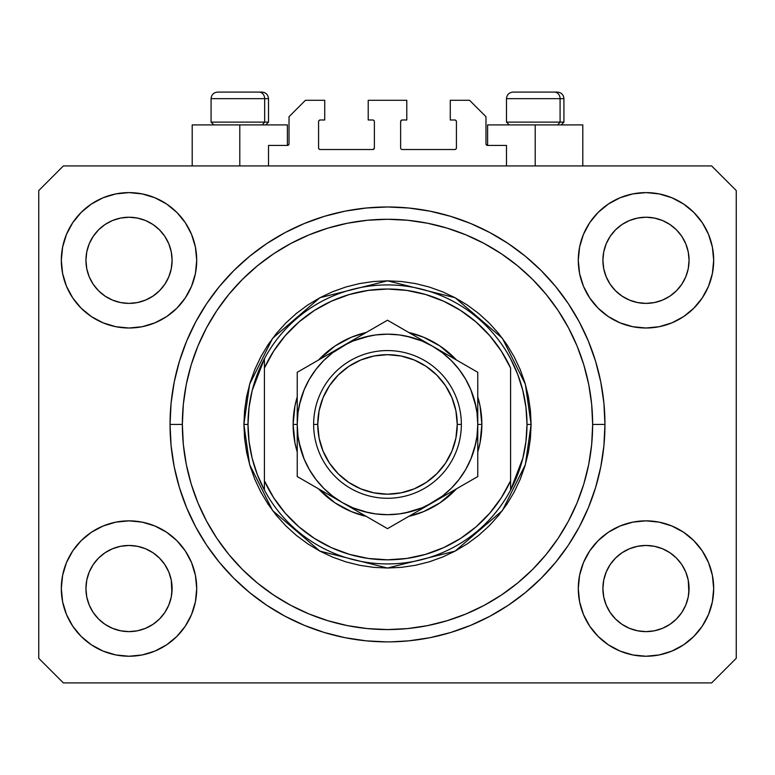 <?xml version="1.0" encoding="UTF-8"?>
<svg xmlns="http://www.w3.org/2000/svg" width="775" height="775" viewBox="0 0 775 775"><rect width="100%" height="100%" fill="white"/><g stroke="black" fill="none" stroke-linecap="round" stroke-linejoin="round"><path stroke-width="1.16" d="M268.518 165.937L268.518 145.429L287.389 145.429L268.518 145.429L268.518 165.937M289.027 143.782L289.027 116.705L289.027 143.782A1.637 1.637 0 0 1 287.389 145.429L288.019 145.303L287.389 145.429L287.389 124.911L239.795 124.911L239.795 165.937L239.795 124.911L192.2 124.911L192.2 165.937M289.027 116.705L305.437 100.295L324.725 100.295L324.725 119.989L320.211 119.989L324.725 119.989L324.725 100.295L305.437 100.295L289.027 116.705M318.573 121.627L318.573 147.889L318.573 121.627A1.637 1.637 0 0 1 320.211 119.989L319.581 120.115L320.211 119.989M320.211 149.527L372.727 149.527L320.211 149.527A1.637 1.637 0 0 1 318.573 147.889L318.699 148.519L318.573 147.889M373.889 149.052L373.356 149.401L374.373 147.889L374.373 121.627L374.373 147.889A1.637 1.637 0 0 1 372.727 149.527L373.356 149.401L372.727 149.527M372.727 119.989L368.212 119.989L372.727 119.989A1.637 1.637 0 0 1 374.373 121.627L374.248 120.997L374.373 121.627M368.212 119.989L368.212 100.295L368.212 119.989M406.788 100.295L368.212 100.295L406.788 100.295L406.788 119.989L402.273 119.989L406.788 119.989L406.788 100.295M401.111 120.474L401.644 120.115L400.627 121.627L400.627 147.889L400.627 121.627A1.637 1.637 0 0 1 402.273 119.989L401.644 120.115L402.273 119.989M402.273 149.527L454.789 149.527L402.273 149.527A1.637 1.637 0 0 1 400.627 147.889L400.752 148.519L400.627 147.889M456.427 147.889L456.427 121.627L456.427 147.889A1.637 1.637 0 0 1 454.789 149.527L455.419 149.401L454.789 149.527M454.789 119.989L450.275 119.989L454.789 119.989A1.637 1.637 0 0 1 456.427 121.627L456.301 120.997L456.427 121.627M450.275 119.989L450.275 100.295L469.563 100.295L485.973 116.705L485.973 143.782L485.973 116.705L469.563 100.295L450.275 100.295L450.275 119.989M487.611 124.911L535.205 124.911L535.205 165.937L535.205 124.911L582.8 124.911L487.611 124.911L487.611 145.429L506.482 145.429L487.611 145.429A1.637 1.637 0 0 1 485.973 143.782L486.099 144.412L485.973 143.782M506.482 145.429L506.482 165.937L506.482 145.429M455.419 120.115L456.301 120.997L455.419 120.115M456.301 148.519L455.419 149.401L456.301 148.519M401.111 149.052L400.752 148.519M373.889 120.474L374.248 120.997M319.581 149.401L318.699 148.519L319.581 149.401M318.699 120.997L319.581 120.115L318.699 120.997M487.611 145.429L486.099 144.412M288.901 144.412L288.019 145.303M604.926 428.052L604.955 424.429A217.455 217.455 0 0 1 387.5 641.884A217.455 217.455 0 0 1 170.045 424.429L171.091 403.116L174.22 382.007L179.412 361.305L186.601 341.213L195.717 321.916L206.693 303.616L219.403 286.479L233.74 270.659L249.55 256.331L266.687 243.621L284.997 232.645L304.284 223.52L324.376 216.332L345.078 211.149L366.188 208.02L387.5 206.973L408.812 208.02L429.922 211.149L450.624 216.332L470.716 223.52L490.003 232.645L508.313 243.621L525.45 256.331L541.26 270.659L555.597 286.479L568.308 303.616L579.283 321.916L588.399 341.213L595.587 361.305L600.78 382.007L603.909 403.116L604.955 424.429L603.909 445.741L600.78 466.85L595.587 487.552L588.399 507.644L579.283 526.932L568.308 545.242L555.597 562.379L541.26 578.189L525.45 592.526L508.313 605.236L490.003 616.202L470.716 625.328L450.624 632.516L429.922 637.709L408.812 640.838L391.336 641.845M324.376 632.516L304.284 625.328L324.376 632.516L345.078 637.709L366.188 640.838L385.998 641.874M606.186 243.805A43.08 43.08 0 0 0 606.186 243.815L603.735 251.904L606.186 243.825L610.177 236.356A43.08 43.08 0 0 0 610.158 236.385L606.186 243.825L610.167 236.375L615.524 229.846L610.167 236.375L615.524 229.846L622.054 224.488L615.524 229.846L622.054 224.488L629.503 220.507L622.054 224.488L629.503 220.507L637.583 218.056A43.08 43.08 0 0 0 637.592 218.056L629.503 220.507L637.583 218.056L645.982 217.233L654.42 218.066A43.08 43.08 0 0 0 654.4 218.056L645.982 217.233L654.391 218.056L662.47 220.507L654.391 218.056A43.08 43.08 0 0 0 654.362 218.046M89.222 243.805A43.08 43.08 0 0 0 89.212 243.815L86.761 251.904L89.212 243.825L93.203 236.356A43.08 43.08 0 0 0 93.184 236.385L89.212 243.825L93.194 236.375L98.551 229.846L93.194 236.375L98.551 229.846L105.08 224.488L98.551 229.846L105.08 224.488L112.53 220.507L105.08 224.488L112.53 220.507L120.609 218.056A43.08 43.08 0 0 0 120.59 218.056L120.638 218.046A43.08 43.08 0 0 0 120.619 218.056L112.53 220.507L120.609 218.056L129.018 217.233L137.446 218.066A43.08 43.08 0 0 0 137.427 218.056L129.018 217.233L137.417 218.056L145.497 220.507L137.417 218.056A43.08 43.08 0 0 0 137.388 218.046M112.53 300.109L120.609 302.56L112.53 300.109A43.08 43.08 0 0 0 120.6 302.56L112.53 300.109L105.08 296.127L112.53 300.109L105.08 296.127L98.551 290.77L93.194 284.241L89.212 276.791L86.761 268.712A43.08 43.08 0 0 0 86.761 268.731L89.212 276.791A43.08 43.08 0 0 0 89.212 276.791L86.761 268.712L85.938 260.313A43.08 43.08 0 0 1 129.018 217.233A43.08 43.08 0 0 1 172.098 260.313L172.098 260.381M105.08 296.127L98.551 290.77L93.194 284.241A43.08 43.08 0 0 0 98.541 290.761M137.417 302.56L145.497 300.109L137.417 302.56A43.08 43.08 0 0 0 145.497 300.109L137.417 302.56L129.018 303.393A43.08 43.08 0 0 0 137.407 302.56L129.018 303.393L120.609 302.56A43.08 43.08 0 0 0 128.999 303.393M159.495 290.761A43.08 43.08 0 0 0 164.833 284.241L168.814 276.791A43.08 43.08 0 0 0 168.824 276.782L171.265 268.712A43.08 43.08 0 0 0 171.265 268.722L168.814 276.791L164.833 284.241L159.476 290.77L164.833 284.241L159.476 290.77L152.946 296.127L159.476 290.77L152.946 296.127L145.458 300.128M137.417 218.056L145.497 220.507L152.946 224.488L145.497 220.507L152.946 224.488L159.476 229.846L164.833 236.375L168.814 243.825L171.265 251.904L168.814 243.825L171.265 251.904L172.098 260.313L171.265 268.712L171.885 264.546M129.018 303.393L120.571 302.55M629.503 300.109L637.583 302.56L629.503 300.109A43.08 43.08 0 0 0 637.573 302.56L629.503 300.109L622.054 296.127L629.503 300.109L622.054 296.127L615.524 290.77L610.167 284.241L606.186 276.791L603.735 268.712A43.08 43.08 0 0 0 603.735 268.731L606.186 276.791A43.08 43.08 0 0 0 606.176 276.791L603.735 268.712L602.902 260.313A43.08 43.08 0 0 1 645.982 217.233A43.08 43.08 0 0 1 689.062 260.313L689.062 260.381M622.054 296.127L615.524 290.77L610.167 284.241A43.08 43.08 0 0 0 615.505 290.761M646.001 303.393A43.08 43.08 0 0 0 654.381 302.56L645.982 303.393L637.583 302.56A43.08 43.08 0 0 0 645.972 303.393L637.544 302.55M676.459 290.761A43.08 43.08 0 0 0 681.806 284.241L676.449 290.77L669.92 296.127L676.449 290.77L669.92 296.127L662.47 300.109L669.92 296.127L662.47 300.109L654.391 302.56A43.08 43.08 0 0 0 662.46 300.109L662.431 300.128M654.391 218.056L662.47 220.507L669.92 224.488L662.47 220.507L669.92 224.488L676.449 229.846L681.806 236.375L685.788 243.825L688.239 251.904L685.788 243.825L688.239 251.904L689.062 260.313L688.239 268.712L685.788 276.791A43.08 43.08 0 0 0 685.788 276.782L688.239 268.712A43.08 43.08 0 0 0 688.239 268.722L685.788 276.791L681.806 284.251L685.788 276.791L681.806 284.241L676.449 290.77L681.806 284.241M688.239 268.712L688.859 264.546M603.115 592.759A43.08 43.08 0 0 0 603.115 592.768L602.902 588.545L603.735 596.963L606.186 605.033L603.735 596.953L602.902 588.545A43.08 43.08 0 0 1 645.982 545.464A43.08 43.08 0 0 1 689.062 588.545L689.062 588.613M654.362 630.802A43.08 43.08 0 0 0 654.381 630.802L645.982 631.625L637.583 630.802L629.503 628.341L637.583 630.802A43.08 43.08 0 0 0 637.602 630.802L637.554 630.792A43.08 43.08 0 0 0 637.573 630.792L629.503 628.341L622.054 624.369L629.503 628.341L622.054 624.369L615.524 619.002L610.167 612.482A43.08 43.08 0 0 0 610.177 612.492L606.186 605.033L603.735 596.953M637.544 546.298L645.982 545.464A43.08 43.08 0 0 0 637.592 546.288L629.503 548.739L637.583 546.288L645.982 545.464L654.391 546.288L662.47 548.739L654.391 546.288L662.47 548.739L669.92 552.72L662.47 548.739L669.92 552.72L676.449 558.077L681.806 564.607L685.788 572.057L688.239 580.136A43.08 43.08 0 0 0 688.239 580.117L685.788 572.057L688.239 580.136L688.859 592.788A43.08 43.08 0 0 0 688.859 592.759L689.062 588.545L688.239 596.953L685.788 605.033L688.239 596.953L685.788 605.033L681.806 612.482L685.788 605.033L681.806 612.482L676.449 619.002L681.806 612.482L676.449 619.002L669.92 624.369L662.47 628.341L654.391 630.802A43.08 43.08 0 0 0 654.41 630.792L662.47 628.341L669.92 624.369L676.43 619.022M622.054 624.369L615.515 619.002M86.141 592.759A43.08 43.08 0 0 0 86.141 592.768L85.938 588.545L86.761 596.963L89.212 605.023A43.08 43.08 0 0 0 89.222 605.042L86.761 596.953L85.938 588.545A43.08 43.08 0 0 1 129.018 545.464A43.08 43.08 0 0 1 172.098 588.545L172.098 588.613M128.999 545.464A43.08 43.08 0 0 0 120.619 546.288L112.53 548.739L120.609 546.288L129.018 545.464L137.417 546.288L145.497 548.739L137.417 546.288L145.497 548.739L152.946 552.72L145.497 548.739L152.946 552.72L159.476 558.077L164.833 564.607L168.814 572.057L171.265 580.136A43.08 43.08 0 0 0 171.265 580.117L168.814 572.057L171.265 580.136L171.885 592.788A43.08 43.08 0 0 0 171.885 592.759L172.098 588.545L171.265 596.953L168.814 605.033L171.265 596.953L168.814 605.033L164.833 612.482L168.814 605.033L164.833 612.482L159.476 619.002L164.833 612.482L159.476 619.002L152.946 624.369L159.476 619.002L152.946 624.369L145.497 628.341L152.946 624.369L145.497 628.341L137.417 630.802A43.08 43.08 0 0 0 137.407 630.802L129.018 631.625L120.609 630.802L112.53 628.341L120.609 630.802A43.08 43.08 0 0 0 120.6 630.792L112.53 628.341L105.08 624.369L112.53 628.341L105.08 624.369L98.551 619.002L93.194 612.482A43.08 43.08 0 0 0 93.203 612.492L89.212 605.033L86.761 596.953M137.446 630.792A43.08 43.08 0 0 1 137.427 630.792L129.018 631.625L120.609 630.802A43.08 43.08 0 0 0 120.638 630.802M105.08 624.369L98.541 619.002M66.466 614.449L62.62 601.749L61.312 588.545A67.696 67.696 0 0 1 129.018 520.848A67.696 67.696 0 0 1 196.714 588.545A67.696 67.696 0 0 1 129.018 656.241A67.696 67.696 0 0 1 61.312 588.545L62.62 575.341L66.466 562.64L72.724 550.928L81.142 540.679L91.402 532.251L103.104 526.002L115.804 522.147L129.018 520.848L142.222 522.147L154.922 526.002L166.625 532.251L176.884 540.679L185.303 550.928L191.561 562.64L195.416 575.341L196.714 588.545L195.416 601.749L191.561 614.449L185.303 626.152L176.884 636.411L166.625 644.829L154.922 651.087L142.222 654.943L129.018 656.241L115.804 654.943L103.104 651.087L91.402 644.829L81.142 636.411L72.724 626.152L66.466 614.449L62.62 601.749L61.312 588.545L62.62 575.341L66.466 562.64M708.534 562.64L712.38 575.341L713.688 588.545A67.696 67.696 0 0 1 645.982 656.241A67.696 67.696 0 0 1 578.286 588.545L579.584 575.341L583.439 562.64L589.697 550.928L598.116 540.679L608.375 532.251L620.077 526.002L632.778 522.147L645.982 520.848L659.196 522.147L671.896 526.002L683.598 532.251L693.857 540.679L702.276 550.928L708.534 562.64L712.38 575.341L713.688 588.545L712.38 601.749L708.534 614.449L702.276 626.152L693.857 636.411L683.598 644.829L671.896 651.087L659.196 654.943L645.982 656.241L632.778 654.943L620.077 651.087L608.375 644.829L598.116 636.411L589.697 626.152L583.439 614.449L579.584 601.749L578.286 588.545A67.696 67.696 0 0 1 645.982 520.848A67.696 67.696 0 0 1 713.688 588.545L712.38 601.749L708.534 614.449M708.534 234.399L712.38 247.099L713.688 260.313A67.696 67.696 0 0 1 645.982 328.009A67.696 67.696 0 0 1 578.286 260.313L579.584 247.099L583.439 234.399L589.697 222.696L598.116 212.437L608.375 204.019L620.077 197.761L632.778 193.915L645.982 192.607L659.196 193.915L671.896 197.761L683.598 204.019L693.857 212.437L702.276 222.696L708.534 234.399L712.38 247.099L713.688 260.313L712.38 273.517L708.534 286.217L702.276 297.92L693.857 308.179L683.598 316.597L671.896 322.855L659.196 326.711L645.982 328.009L632.778 326.711L620.077 322.855L608.375 316.597L598.116 308.179L589.697 297.92L583.439 286.217L579.584 273.517L578.286 260.313A67.696 67.696 0 0 1 645.982 192.607A67.696 67.696 0 0 1 713.688 260.313L712.38 273.517L708.534 286.217M66.466 286.217L62.62 273.517L61.312 260.313A67.696 67.696 0 0 1 129.018 192.607A67.696 67.696 0 0 1 196.714 260.313A67.696 67.696 0 0 1 129.018 328.009A67.696 67.696 0 0 1 61.312 260.313L62.62 247.099L66.466 234.399L72.724 222.696L81.142 212.437L91.402 204.019L103.104 197.761L115.804 193.915L129.018 192.607L142.222 193.915L154.922 197.761L166.625 204.019L176.884 212.437L185.303 222.696L191.561 234.399L195.416 247.099L196.714 260.313L195.416 273.517L191.561 286.217L185.303 297.92L176.884 308.179L166.625 316.597L154.922 322.855L142.222 326.711L129.018 328.009L115.804 326.711L103.104 322.855L91.402 316.597L81.142 308.179L72.724 297.92L66.466 286.217L62.62 273.517L61.312 260.313L62.62 247.099L66.466 234.399M145.497 300.109L152.946 296.127L145.497 300.109M172.098 260.313L171.885 256.089L172.098 260.313A43.08 43.08 0 0 1 129.018 303.393A43.08 43.08 0 0 1 85.938 260.313L86.761 251.904L89.212 243.834M689.062 260.313L688.859 256.089L689.062 260.313A43.08 43.08 0 0 1 645.982 303.393A43.08 43.08 0 0 1 602.902 260.313L603.735 251.904L606.176 243.834M689.062 588.545L688.859 584.321L689.062 588.545A43.08 43.08 0 0 1 645.982 631.625A43.08 43.08 0 0 1 602.902 588.545L603.735 580.136L606.186 572.057L603.735 580.136A43.08 43.08 0 0 0 603.735 580.126L606.186 572.057L610.167 564.607L606.186 572.057A43.08 43.08 0 0 0 606.186 572.047A43.08 43.08 0 0 0 606.176 572.076M172.098 588.545L171.885 584.321L172.098 588.545A43.08 43.08 0 0 1 129.018 631.625A43.08 43.08 0 0 1 85.938 588.545L86.761 580.136L89.212 572.057L86.761 580.136A43.08 43.08 0 0 0 86.761 580.126L89.212 572.057L93.194 564.607L89.212 572.057A43.08 43.08 0 0 0 89.203 572.076M98.541 558.097A43.08 43.08 0 0 0 93.194 564.607L98.551 558.077L93.194 564.607L98.551 558.077L105.08 552.72L98.551 558.077L105.08 552.72L112.569 548.729M615.505 558.097A43.08 43.08 0 0 0 610.167 564.607L615.524 558.077L610.167 564.607L615.524 558.077L622.054 552.72L615.524 558.077L622.054 552.72L629.542 548.729M711.634 682.911L63.366 682.911L38.75 658.295L38.75 190.563L63.366 165.937L711.634 165.937L736.25 190.563L736.25 658.295L711.634 682.911L736.25 658.295L736.25 190.563L711.634 165.937L63.366 165.937L38.75 190.563L38.75 658.295L63.366 682.911L711.634 682.911M304.284 625.328L284.997 616.202L266.687 605.236L249.55 592.526L233.74 578.189L219.403 562.379L206.693 545.242L195.717 526.932L186.601 507.644L179.412 487.552L174.22 466.85L171.091 445.741L170.045 424.429A217.455 217.455 0 0 1 387.5 206.973A217.455 217.455 0 0 1 604.955 424.429L604.926 420.796M603.909 403.116L600.78 382.007M588.399 341.213L587.014 337.929M490.003 232.645L486.855 230.998M470.716 223.52L450.624 216.332M324.376 216.332L304.003 223.636M195.717 321.916L193.304 326.575M171.091 445.741L174.22 466.85M186.601 507.644L187.986 510.919M284.997 616.202L288.145 617.859M450.624 632.516L470.997 625.212M579.283 526.932L581.696 522.282M287.389 124.911L192.2 124.911M168.824 572.066L168.824 572.066A43.08 43.08 0 0 0 168.805 572.037L164.833 564.607A43.08 43.08 0 0 0 159.495 558.097M145.497 548.739A43.08 43.08 0 0 0 129.028 545.464L137.446 546.298M120.571 546.298L120.609 546.288A43.08 43.08 0 0 0 112.54 548.739L120.609 546.288L129.018 545.464M159.476 558.077L164.833 564.607L159.476 558.077L152.946 552.72M93.194 564.607L89.212 572.057M685.788 572.066L685.788 572.066A43.08 43.08 0 0 0 685.778 572.037L681.806 564.607A43.08 43.08 0 0 0 676.459 558.097M662.46 548.739A43.08 43.08 0 0 0 646.001 545.464M637.573 546.298A43.08 43.08 0 0 0 629.503 548.739L637.583 546.288M676.449 558.077L681.806 564.607L676.449 558.077L669.92 552.72M645.982 545.464L654.42 546.298M610.167 564.607L606.186 572.057M688.859 256.099A43.08 43.08 0 0 0 688.859 256.089L688.239 251.904M669.91 224.479A43.08 43.08 0 0 1 669.929 224.498L676.449 229.846L681.806 236.375A43.08 43.08 0 0 0 681.797 236.356L685.788 243.825M171.885 256.099A43.08 43.08 0 0 0 171.885 256.089L171.265 251.904M152.937 224.479A43.08 43.08 0 0 1 152.956 224.498L159.476 229.846L164.833 236.375A43.08 43.08 0 0 0 164.823 236.356L168.814 243.825M86.761 268.712L86.141 264.527M98.551 290.77L93.194 284.241L89.212 276.791M171.265 268.712L168.814 276.791L164.833 284.241M171.265 580.136L171.885 584.321M86.141 584.321L86.761 580.136M120.609 218.056L129.018 217.233M86.141 256.089L86.761 251.904M603.735 268.712L603.115 264.527M615.524 290.77L610.167 284.241L606.186 276.791M654.391 302.56L645.982 303.393M688.239 580.136L688.859 584.321M603.115 584.321L603.735 580.136M637.583 218.056L645.982 217.233M603.115 256.089L603.735 251.904M615.524 619.002L610.167 612.482L606.186 605.033M676.449 619.002L669.92 624.369L662.47 628.341L654.391 630.802L645.982 631.625L637.583 630.802M688.859 592.768L688.239 596.953M98.551 619.002L93.194 612.482L89.212 605.033M171.885 592.768L171.265 596.953M560.083 122.121L557.661 124.911L560.083 122.121L563.929 122.121L560.083 122.121L560.083 98.657L560.083 122.121L506.482 122.121L560.083 122.121M557.177 92.089L554.396 92.089A6.568 5.687 90 0 1 560.083 98.657L506.482 98.657C506.879 94.676 509.068 92.487 513.05 92.089C509.068 92.487 506.879 94.676 506.482 98.657L506.482 122.121L509.272 124.911M561.139 124.911L563.929 122.121L563.929 98.657C563.532 94.676 561.342 92.487 557.361 92.089C561.342 92.487 563.532 94.676 563.929 98.657L560.083 98.657A6.568 5.687 -90 0 0 554.396 92.089L513.098 92.089M554.396 92.089L513.263 92.089M506.763 98.657L560.083 98.657M264.662 122.121L262.25 124.911L264.662 122.121L268.518 122.121L264.662 122.121L264.662 98.657L264.662 122.121L211.071 122.121L264.662 122.121M261.756 92.089L258.986 92.089A6.568 5.687 90 0 1 264.662 98.657L211.071 98.657C211.468 94.676 213.658 92.487 217.639 92.089C213.658 92.487 211.468 94.676 211.071 98.657L211.071 122.121L213.861 124.911M265.728 124.911L268.518 122.121L268.518 98.657C268.121 94.676 265.932 92.487 261.95 92.089C265.932 92.487 268.121 94.676 268.518 98.657L264.662 98.657A6.568 5.687 -90 0 0 258.986 92.089L217.688 92.089M258.986 92.089L217.852 92.089M211.352 98.657L264.662 98.657M293.134 424.429L297.232 424.429L293.134 424.429L294.946 406.013L297.232 396.897A94.366 94.366 0 0 0 297.232 451.951L294.946 442.835L293.134 424.429M481.866 424.429A94.366 94.366 0 0 1 477.768 451.951L480.054 442.835L481.866 424.429L477.768 424.429L481.866 424.429L480.054 406.013L477.768 396.897A94.366 94.366 0 0 1 481.866 424.429M456.465 488.841A94.366 94.366 0 0 1 408.793 516.363L423.615 511.607L439.929 502.888L456.465 488.831M366.207 516.363A94.366 94.366 0 0 1 318.535 488.841L335.071 502.888L351.385 511.607L366.207 516.363M243.892 424.429L248 424.429A139.5 139.5 0 0 1 510.589 358.777A139.5 139.5 0 0 1 527 424.429L531.107 424.429L525.363 464.632L502.384 510.589L455.08 551.132L387.5 568.027L319.92 551.132L272.616 510.589L249.637 464.632L243.892 424.429L244.59 438.505L246.653 452.445L250.083 466.114L254.83 479.376L260.855 492.125L268.102 504.205L276.491 515.53L285.956 525.973L296.399 535.438L307.714 543.827L319.804 551.073L332.543 557.099L345.815 561.846L359.484 565.266L373.424 567.339L387.5 568.027L401.576 567.339L415.516 565.266L429.185 561.846L442.457 557.099L455.196 551.073L467.286 543.827L478.601 535.438L489.044 525.973L498.509 515.53L506.898 504.205L514.145 492.125L520.17 479.376L524.917 466.114L528.347 452.445L530.41 438.505L531.107 424.429L530.41 410.353L528.347 396.412L524.917 382.743L520.17 369.472L514.145 356.733L506.898 344.642L498.509 333.327L489.044 322.884L478.601 313.42L467.286 305.021L455.196 297.784L442.457 291.758L429.185 287.012L415.516 283.582L401.576 281.519L387.5 280.821L373.424 281.519L359.484 283.582L345.815 287.012L332.543 291.758L319.804 297.784L307.714 305.021L296.399 313.42L285.956 322.884L276.491 333.327L268.102 344.642L260.855 356.733L254.83 369.472L250.083 382.743L246.653 396.412L244.59 410.353L243.892 424.429L249.637 384.216L272.616 338.268L319.92 297.716L387.5 280.821L455.08 297.716L502.384 338.268L525.363 384.216L531.107 424.429L527 424.429A139.5 139.5 0 0 1 510.589 490.071L522.834 458.257L525.954 441.469L527 424.429L525.954 407.379L522.834 390.59L517.69 374.315L510.589 358.777A139.5 139.5 0 0 0 264.411 358.777L264.411 480.829L273.682 497.753L285.258 513.195L298.918 526.826L314.369 538.373L331.312 547.615L349.399 554.348L368.251 558.446L387.5 559.821L406.749 558.446L425.601 554.348L443.688 547.615L460.631 538.373L476.082 526.826L489.742 513.195L501.318 497.753L510.589 480.829L510.589 368.018L501.318 351.094L489.742 335.662L476.082 322.032L460.631 310.475L443.688 301.233L425.601 294.5L406.749 290.402L387.5 289.027L368.251 290.402L349.399 294.5L331.312 301.233L314.369 310.475L298.918 322.032L285.258 335.662L273.682 351.094L264.411 368.018A135.392 135.392 0 0 1 510.589 368.018L510.589 480.829A135.392 135.392 0 0 1 264.411 480.829L264.411 490.071A139.5 139.5 0 0 1 248 424.429L243.892 424.429M170.045 424.429L182.358 424.429A205.142 205.142 0 0 1 387.5 219.277A205.142 205.142 0 0 1 592.643 424.429L604.955 424.429L592.643 424.429L591.664 444.53L588.709 464.448L583.817 483.978L577.036 502.936L568.424 521.129L558.077 538.402L546.084 554.571L532.561 569.489L517.642 583.003L501.473 594.997L484.21 605.352L466.007 613.955L447.049 620.736L427.519 625.628L407.611 628.583L387.5 629.571L367.389 628.583L347.481 625.628L327.951 620.736L308.993 613.955L290.79 605.352L273.527 594.997L257.358 583.003L242.439 569.489L228.916 554.571L216.922 538.402L206.576 521.129L197.964 502.936L191.183 483.978L186.291 464.448L183.336 444.53L182.358 424.429L183.336 404.317L186.291 384.4L191.183 364.88L197.964 345.921L206.576 327.718L216.922 310.455L228.916 294.287L242.439 279.368L257.358 265.844L273.527 253.851L290.79 243.505L308.993 234.893L327.951 228.112L347.481 223.219L367.389 220.265L387.5 219.277L407.611 220.265L427.519 223.219L447.049 228.112L466.007 234.893L484.21 243.505L501.473 253.851L517.642 265.844L532.561 279.368L546.084 294.287L558.077 310.455L568.424 327.718L577.036 345.921L583.817 364.88L588.709 384.4L591.664 404.317L592.643 424.429A205.142 205.142 0 0 1 387.5 629.571A205.142 205.142 0 0 1 182.358 424.429L170.045 424.429M510.589 490.071A139.5 139.5 0 0 1 264.411 490.071A139.5 139.5 0 0 0 510.589 490.071L510.589 480.829L510.589 490.071L517.69 474.542L522.834 458.257M318.535 360.017L335.071 345.96L351.385 337.241L366.207 332.494A94.366 94.366 0 0 0 318.535 360.017M408.793 332.494L423.615 337.241L439.929 345.96L456.465 360.017A94.366 94.366 0 0 0 408.793 332.494M603.909 445.741L600.78 466.85M171.091 403.116L174.22 382.007M476.034 406.817L470.89 389.883L465.668 379.295L459.11 369.481L451.331 360.598L442.448 352.819L432.634 346.251L387.5 320.201L376.747 326.401L387.5 320.201L444.308 352.993M432.692 346.289L422.046 341.029L407.04 336.302M369.888 335.895L352.954 341.029L342.366 346.251L297.232 372.31L297.232 388.033M309.332 379.285L304.11 389.883L299.373 404.889M298.966 442.041L304.11 458.965L309.332 469.563L315.89 479.376L323.669 488.25L332.552 496.039L342.366 502.597L387.5 528.657L477.768 476.538L477.768 461.028M342.327 502.578L352.954 507.819L367.96 512.546M405.112 512.953L422.046 507.819L432.634 502.597L420.951 509.34L442.448 496.039L451.331 488.25L459.11 479.376L465.668 469.563L470.89 458.965L475.627 443.968M264.411 358.777L252.166 390.59L249.046 407.379L248 424.429L249.046 441.469L252.166 458.257L257.31 474.542L264.411 490.071L264.411 358.777L257.31 374.315L252.166 390.59M313.642 424.429L317.75 424.429A69.75 69.75 0 0 1 387.5 354.679A69.75 69.75 0 0 1 457.25 424.429L461.358 424.429A73.858 73.858 0 0 0 387.5 350.571A73.858 73.858 0 0 0 313.642 424.429A73.858 73.858 0 0 1 387.5 350.571A73.858 73.858 0 0 1 461.358 424.429A73.858 73.858 0 0 1 387.5 498.277A73.858 73.858 0 0 1 313.642 424.429A73.858 73.858 0 0 0 387.5 498.277A73.858 73.858 0 0 0 461.358 424.429L457.25 424.429L455.913 410.818L451.941 397.73L445.499 385.679L436.819 375.11L426.25 366.43L414.189 359.988L401.111 356.016L387.5 354.679L373.889 356.016L360.811 359.988L348.75 366.43L338.181 375.11L329.501 385.679L323.059 397.73L319.087 410.818L317.75 424.429L319.087 438.03L323.059 451.118L329.501 463.179L338.181 473.748L348.75 482.418L360.811 488.87L373.889 492.832L387.5 494.179L401.111 492.832L414.189 488.87L426.25 482.418L436.819 473.748L445.499 463.179L451.941 451.118L455.913 438.03L457.25 424.429A69.75 69.75 0 0 1 387.5 494.179A69.75 69.75 0 0 1 317.75 424.429L313.642 424.429M477.768 462.258L477.768 451.282M432.586 502.626L477.768 476.538L477.768 464.167M398.311 522.418L432.634 502.597A90.268 90.268 0 0 1 342.366 502.597L330.518 495.758M394.204 524.782L420.777 509.446M319.077 489.151L330.692 495.855M308.053 482.786L342.366 502.597A90.268 90.268 0 0 1 297.232 424.429L297.232 437.972M303.936 480.413L330.508 495.748M297.232 464.167L297.232 476.538L319.048 489.132M297.232 462.258L297.232 452.716M297.232 397.565L297.232 386.589M297.232 384.691L297.232 410.934M376.718 326.42L354.059 339.508M342.434 346.222L354.049 339.508L332.552 352.819L323.669 360.598L315.89 369.481L309.332 379.295M477.768 384.691L477.768 372.31L432.634 346.251A90.268 90.268 0 0 1 477.768 424.429L477.768 410.886M477.768 397.546L477.768 396.122M466.957 366.071L471.064 368.445M474.678 447.834L476.993 436.209L477.768 424.429L477.768 397.604L477.768 437.972M451.118 491.922L444.492 495.748L451.118 491.922M465.572 483.581L455.952 489.132L465.572 483.581M471.064 480.413L467.015 482.748L471.064 480.413M360.859 513.273L354.233 509.446L360.859 513.273M375.332 521.633L365.732 516.082L375.332 521.633M354.049 509.34L387.5 528.657L398.253 522.447M319.048 359.716L309.399 365.287L319.048 359.716M323.882 356.926L330.508 353.1L323.882 356.926M303.936 368.445L307.985 366.11L303.936 368.445M409.316 332.795L399.677 327.234L409.316 332.795M477.768 386.589L477.768 397.565M410.905 337.251L399.251 334.926L387.452 334.161M387.548 334.161L375.72 334.936L364.134 337.241L352.954 341.029M300.322 401.024L298.007 412.678M298.007 436.17L300.312 447.785L304.11 458.965M364.095 511.607L375.72 513.922L387.548 514.687M387.452 514.687L399.28 513.922L410.866 511.616L422.046 507.819M476.993 412.678L474.688 401.062L470.89 389.883M477.768 379.459L477.768 384.623M297.232 410.789L297.232 404.579M298.007 412.649L297.232 424.429L297.232 451.244L297.232 424.429L298.007 436.209M297.232 469.989L297.232 464.215M477.768 438.069L477.768 444.269M470.89 458.965L474.688 447.785M477.768 464.118L477.768 424.429L476.993 412.649M422.046 341.029L410.866 337.241M304.11 389.883L300.312 401.062M352.954 507.819L364.134 511.616M477.768 451.224L477.768 424.429A90.268 90.268 0 0 1 432.634 502.597L444.308 495.855M477.768 424.429L477.768 372.31L467.015 366.11M297.232 397.623L297.232 424.429A90.268 90.268 0 0 1 342.366 346.251L387.5 320.201L342.366 346.251A90.268 90.268 0 0 1 432.634 346.251L420.951 339.508M330.692 352.993L297.232 372.31M297.232 424.429L297.232 476.538L307.985 482.748M297.232 451.244L297.232 476.538M477.768 397.604L477.768 372.31M445.499 385.679L436.819 375.11M348.75 366.43L338.181 375.11M329.501 463.179L338.181 473.748M426.25 482.418L436.819 473.748M582.8 124.911L582.8 165.937"/></g></svg>

